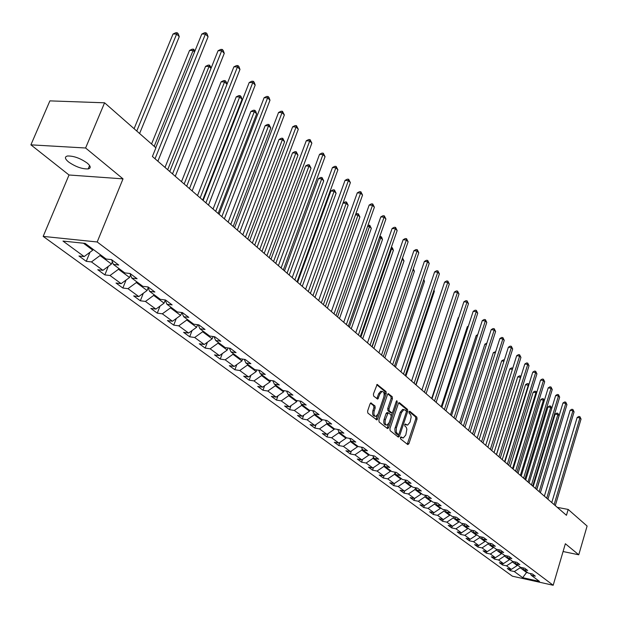 <?xml version="1.0" encoding="UTF-8"?>
<svg xmlns="http://www.w3.org/2000/svg" width="618" height="618" viewBox="0 0 618 618"><rect width="100%" height="100%" fill="white"/><g stroke="black" fill="none" stroke-linecap="round" stroke-linejoin="round"><path stroke-width="0.93" d="M400.418 437.552L400.572 438.904L407.764 444.574L408.892 443.724L417.05 419.035L416.833 417.127L409.765 411.256L408.977 411.827L409.124 413.187L410.676 414.778L411.171 416.988L410.051 422.171L407.579 425.138L405.253 424.01L404.705 424.659L404.86 426.011L406.235 427.262L406.883 429.286L405.794 434.995L403.268 438L400.974 436.895L400.418 437.552M68.474 161.901C75.481 166.76 82.047 169.108 88.173 168.923C91.147 168.181 90.846 166.242 87.269 163.121C80.325 158.247 73.743 155.867 67.524 155.991C64.457 156.756 64.774 158.726 68.474 161.901M371.294 402.99L370.074 403.832L367.602 411.07L367.849 413.079L376.833 419.954L377.637 419.004L386.25 393.55L386.018 391.557L377.142 384.442L373.403 394.052L373.651 396.068L377.722 399.143L379.962 393.921L382.04 391.433C383.971 391.696 384.558 393.566 383.793 397.065L378.108 413.836L375.96 416.377C374.052 416.092 373.481 414.215 374.245 410.754L375.203 407.942L374.964 405.941L370.792 402.905M123.021 178.865L85.601 148.003L104.581 102.804L49.888 100.881L30.9 144.844L69.023 174.994L43.175 236.385L97.188 241.978L123.021 178.865L69.023 174.994M563.083 551.534L578.757 554.794L565.362 543.74L553.187 585.261L97.188 241.978M578.757 554.794L587.1 526.042L568.181 509.441L557.289 507.363M104.581 102.804L155.914 147.826L152.407 156.485L566.451 515.304L568.181 509.441M389.904 428.707L390.128 430.661L398.301 437.111L399.452 436.254L407.741 411.341L407.525 409.402L399.491 402.735L398.34 403.554L389.904 428.707M387.501 428.591L379.128 421.986L378.896 420.001L387.486 394.578L388.259 393.651L392.214 396.694L392.438 398.672L388.992 408.9L389.224 410.877L391.959 412.878L392.739 411.943L396.3 401.337L396.833 400.688L397.266 402.14L388.676 427.741L387.501 428.591M43.175 236.385L512.407 576.2L553.187 585.261M86.257 261.329L91.456 261.916L102.943 270.329L97.768 269.726L104.851 274.894L110.012 275.504L121.143 283.662L116.006 283.029L122.866 288.034L127.996 288.676L138.787 296.578L133.681 295.922L140.34 300.781L145.431 301.437L155.891 309.1L150.823 308.428L157.281 313.141L162.333 313.82L172.492 321.252L167.455 320.564L173.72 325.13L178.741 325.833L188.598 333.048L183.6 332.337L189.687 336.779L194.67 337.49L204.241 344.496L199.274 343.778L205.191 348.089L210.135 348.815L219.436 355.628L214.508 354.886L220.255 359.073L225.161 359.823L234.199 366.435L229.309 365.686L234.894 369.757L239.769 370.514L248.56 376.949L243.708 376.184L249.139 380.147L253.975 380.92L262.526 387.177L257.706 386.397L262.99 390.252L267.795 391.032L276.115 397.127L271.333 396.339L276.47 400.085L281.236 400.881L289.34 406.806L284.589 406.011L289.595 409.664L294.33 410.468L302.217 416.238L297.505 415.427L302.38 418.989L307.076 419.8L314.755 425.423L310.081 424.605L314.832 428.073L319.498 428.892L326.984 434.369L322.341 433.55L326.968 436.926L331.596 437.753L338.896 443.098L334.284 442.264L338.803 445.555L343.392 446.389L350.506 451.596L345.933 450.761L350.336 453.975L354.902 454.817L361.839 459.892L357.297 459.05L361.592 462.187L366.119 463.029L372.886 467.988L368.382 467.138L372.577 470.198L377.073 471.047L383.678 475.883L379.205 475.026L383.299 478.015L387.756 478.873L394.207 483.593L389.765 482.735L393.766 485.648L398.185 486.513L404.489 491.125L400.085 490.259L403.987 493.11L408.374 493.975L414.531 498.479L410.159 497.606L413.967 500.395L418.332 501.26L424.342 505.663L420.001 504.79L423.732 507.509L428.058 508.382L433.936 512.685L429.626 511.812L433.264 514.47L437.567 515.342L443.307 519.545L439.027 518.672L442.588 521.268L446.86 522.148L452.476 526.258L448.228 525.377L451.712 527.919L455.945 528.799L461.437 532.824L457.22 531.943L460.626 534.431L464.836 535.312L470.205 539.244L466.026 538.363L469.356 540.796L473.527 541.677L478.788 545.532L474.632 544.643L477.899 547.023L482.04 547.911L487.185 551.681L483.06 550.793L486.258 553.125L490.368 554.006L495.412 557.699L491.318 556.81L494.446 559.097L498.525 559.978L503.461 563.593L499.398 562.704L502.457 564.945L506.513 565.825L511.349 569.363L507.308 568.483L510.313 570.669L514.338 571.557L522.681 577.668L539.46 581.391L531.248 575.281L535.342 576.177L532.415 573.991L528.305 573.087L523.546 569.549L527.672 570.453L524.682 568.212L520.541 567.316L515.682 563.701L519.838 564.597L516.779 562.318L512.616 561.414L507.656 557.722L511.843 558.626L508.714 556.293L504.52 555.397L499.452 551.619L503.67 552.523L500.48 550.136L496.246 549.24L491.063 545.385L495.312 546.281L492.052 543.848L487.795 542.952L482.496 539.012L486.783 539.908L483.446 537.421L479.151 536.524L473.743 532.5L478.054 533.388L474.647 530.847L470.321 529.95L464.782 525.833L469.132 526.729L465.648 524.126L461.283 523.23L455.628 519.02L460.001 519.908L456.439 517.251L452.044 516.354L446.258 512.052L450.669 512.94L447.015 510.213L442.596 509.325L436.663 504.914L441.113 505.802L437.374 503.013L432.917 502.125L426.853 497.614L431.325 498.494L427.501 495.636L423.013 494.755L416.802 490.136L421.314 491.016L417.397 488.089L412.87 487.216L406.505 482.48L411.055 483.353L407.046 480.356L402.48 479.483L395.96 474.632L400.549 475.505L396.439 472.43L391.835 471.565L385.161 466.598L389.773 467.463L385.562 464.311L380.927 463.454L374.083 458.355L378.734 459.213L374.415 455.984L369.749 455.134L362.727 449.904L367.416 450.761L362.982 447.447L358.278 446.598L351.078 441.237L355.798 442.086L351.256 438.687L346.513 437.845L339.12 432.345L343.886 433.187L339.22 429.703L334.438 428.861L326.852 423.222L331.657 424.048L326.86 420.472L322.048 419.645L314.253 413.851L319.097 414.67L314.176 410.993L309.324 410.174L301.321 404.226L306.196 405.037L301.136 401.26L296.246 400.449L288.027 394.33L292.94 395.134L287.741 391.256L282.812 390.452L274.361 384.164L279.313 384.96L273.967 380.966L269 380.178L260.309 373.712L265.3 374.493L259.807 370.391L254.801 369.618L245.856 362.959L250.885 363.724L245.23 359.498L240.186 358.741L230.985 351.897L236.053 352.646L230.228 348.297L225.145 347.555L215.674 340.503L220.78 341.236L214.778 336.764L209.664 336.037L199.9 328.776L205.045 329.487L198.865 324.875L193.712 324.164L183.654 316.686L188.83 317.382L182.464 312.623L177.266 311.935L166.899 304.218L172.121 304.898L165.554 299.993L160.317 299.321L149.618 291.364L154.879 292.02L148.104 286.961L142.828 286.312L131.796 278.108L137.096 278.733L130.097 273.511L124.782 272.893L113.388 264.411L118.726 265.022L111.503 259.622L106.149 259.027L85.137 243.399L62.982 241.074L84.156 256.578L78.95 255.999L86.257 261.329L89.981 252.252M112.376 261.777L111.464 264.041L100.039 255.551L100.379 254.732M100.039 255.551L91.456 261.916M111.464 264.041L102.943 270.329M113.388 264.411L111.572 259.676M130.56 274.956L129.556 277.482L118.486 269.263L118.818 268.451M118.486 269.263L110.012 275.504M129.556 277.482L121.143 283.662M131.796 278.108L129.996 273.504M148.181 287.741L147.084 290.506L136.362 282.542L136.678 281.738M136.362 282.542L127.996 288.676M147.084 290.506L138.787 296.578M149.618 291.364L147.857 286.93M165.253 300.155L164.087 303.144L153.689 295.412L153.998 294.624M153.689 295.412L145.431 301.437M164.087 303.144L155.891 309.1M166.899 304.218L165.168 299.946M181.978 312.615L180.587 315.396L170.491 307.903L170.8 307.123M170.491 307.903L162.333 313.82M180.587 315.396L172.492 321.252M183.654 316.686L181.955 312.553M197.582 324.697L196.594 327.293L186.798 320.016L187.092 319.243M186.798 320.016L178.741 325.833M196.594 327.293L188.598 333.048M199.9 328.776L198.239 324.79M213.025 336.509L212.136 338.842L202.627 331.773L202.913 331.016M202.627 331.773L194.67 337.49M212.136 338.842L204.241 344.496M215.674 340.503L214.044 336.656M228.019 347.973L227.239 350.066L217.999 343.199L218.278 342.449M217.999 343.199L210.135 348.815M227.239 350.066L219.436 355.628M230.985 351.897L229.394 348.173M242.604 359.104L241.916 360.966L232.932 354.299L233.21 353.55M232.932 354.299L225.161 359.823M241.916 360.966L234.199 366.435M245.856 362.959L244.295 359.359M256.787 369.919L256.184 371.572L247.447 365.084L247.718 364.35M247.447 365.084L239.769 370.514M256.184 371.572L248.56 376.949M260.309 373.712L258.78 370.228M270.584 380.433L270.058 381.878L261.569 375.574L261.831 374.848M261.569 375.574L253.975 380.92M270.058 381.878L262.526 387.177M274.361 384.164L272.862 380.788M284.017 390.653L283.562 391.912L275.296 385.771L275.551 385.053M275.296 385.771L267.795 391.032M283.562 391.912L276.115 397.127M288.027 394.33L286.559 391.063M297.088 400.588L296.702 401.677L288.652 395.698L288.907 394.995M288.652 395.698L281.236 400.881M296.702 401.677L289.34 406.806M301.321 404.226L299.885 401.051M309.819 410.259L309.494 411.186L301.661 405.362L301.908 404.666M301.661 405.362L294.33 410.468M309.494 411.186L302.217 416.238M314.253 413.851L312.847 410.769M322.225 419.676L321.955 420.449L314.33 414.778L314.57 414.083M314.33 414.778L307.076 419.8M321.955 420.449L314.755 425.423M326.852 423.222L325.477 420.232M334.338 428.784L334.099 429.471L326.667 423.94L326.907 423.26M326.667 423.94L319.498 428.892M334.099 429.471L326.984 434.369M339.12 432.345L337.776 429.448M346.165 437.59L345.933 438.262L338.687 432.878L338.981 432.036M338.687 432.878L331.596 437.753M345.933 438.262L338.896 443.098M351.078 441.237L349.749 438.425M357.706 446.173L357.474 446.837L350.406 441.584L350.761 440.564M350.406 441.584L343.392 446.389M357.474 446.837L350.506 451.596M362.727 449.904L361.43 447.169M368.954 454.539L368.73 455.196L361.839 450.074L362.241 448.884M361.839 450.074L354.902 454.817M368.73 455.196L361.839 459.892M374.083 458.355L372.808 455.69M379.931 462.704L379.707 463.353L372.986 458.363L373.442 457.011M372.986 458.363L366.119 463.029M379.707 463.353L372.886 467.988M385.161 466.598L383.917 464.002M390.638 470.677L390.429 471.318L383.863 466.443L384.365 464.945M383.863 466.443L377.073 471.047M390.429 471.318L383.678 475.883M395.96 474.632L394.748 472.113M401.097 478.456L400.889 479.089L394.477 474.33L395.026 472.693M394.477 474.33L387.756 478.873M400.889 479.089L394.207 483.593M406.505 482.48L405.315 480.024M411.31 486.049L411.101 486.683L404.844 482.032L405.423 480.256M404.844 482.032L398.185 486.513M411.101 486.683L404.489 491.125M416.802 490.136L415.628 487.749M421.275 493.465L421.074 494.091L414.964 489.549L415.559 487.733M414.964 489.549L408.374 493.975M421.074 494.091L414.531 498.479M426.853 497.614L425.702 495.288M431.024 500.719L430.823 501.337L424.852 496.895L425.393 495.227M424.852 496.895L418.332 501.26M430.823 501.337L424.342 505.663M436.663 504.914L435.535 502.643M440.541 507.803L440.348 508.413L434.508 504.079L435.002 502.542M434.508 504.079L428.058 508.382M440.348 508.413L433.936 512.685M446.258 512.052L445.153 509.835M449.85 514.724L449.657 515.327L443.956 511.094L444.404 509.688M443.956 511.094L437.567 515.342M449.657 515.327L443.307 519.545M455.628 519.02L454.539 516.864M458.95 521.492L458.765 522.094L453.187 517.954L453.589 516.671M453.187 517.954L446.86 522.148M458.765 522.094L452.476 526.258M464.782 525.833L463.724 523.732M467.857 528.12L467.664 528.714L462.21 524.659L462.573 523.492M462.21 524.659L455.945 528.799M467.664 528.714L461.437 532.824M473.743 532.5L472.7 530.445M476.563 534.593L476.378 535.18L471.04 531.217L471.364 530.167M471.04 531.217L464.836 535.312M476.378 535.18L470.205 539.244M482.496 539.012L481.476 537.011M485.084 540.935L484.898 541.515L479.676 537.637L479.97 536.694M479.676 537.637L473.527 541.677M484.898 541.515L478.788 545.532M491.063 545.385L490.059 543.431M493.419 547.139L493.241 547.718L488.127 543.917L488.39 543.075M488.127 543.917L482.04 547.911M493.241 547.718L487.185 551.681M499.452 551.619L498.463 549.711M501.584 553.21L501.407 553.782L496.401 550.066L496.633 549.325M496.401 550.066L490.368 554.006M501.407 553.782L495.412 557.699M507.656 557.722L506.683 555.86M509.572 559.159L509.402 559.723L504.504 556.084L504.697 555.435M504.504 556.084L498.525 559.978M509.402 559.723L503.461 563.593M515.682 563.701L514.732 561.878M517.405 564.976L517.235 565.54L512.438 561.978L512.608 561.407M512.438 561.978L506.513 565.825M517.235 565.54L511.349 569.363M523.546 569.549L522.612 567.764M526.721 571.913L526.559 572.469L520.202 567.749L520.371 567.185M520.202 567.749L514.338 571.557M527.849 572.755L526.559 572.469L522.681 577.668M531.248 575.281L530.329 573.535M85.601 148.003L30.9 144.844M83.438 243.214L92.785 250.166L93.125 249.34M92.785 250.166L84.156 256.578M510.746 569.232L510.313 570.669M502.905 563.469L502.457 564.945M494.902 557.59L494.446 559.097M486.737 551.58L486.258 553.125M478.386 545.447L477.899 547.023M469.865 539.174L469.356 540.796M461.152 532.762L460.626 534.431M452.252 526.212L451.712 527.919M443.152 519.514L442.588 521.268M433.844 512.67L433.264 514.47M424.327 505.655L423.732 507.509M414.616 498.425L413.967 500.395M404.682 490.993L403.987 493.11M394.508 483.392L393.766 485.648M384.102 475.597L383.299 478.015M373.442 467.61L372.577 470.198M362.527 459.421L361.592 462.187M351.348 451.024L350.336 453.975M339.885 442.418L338.803 445.555M328.135 433.581L326.968 436.926M316.084 424.504L314.832 428.073M303.724 415.196L302.38 418.989M291.039 405.624L289.595 409.664M278.023 395.79L276.47 400.085M264.651 385.678L262.99 390.252M250.923 375.288L249.139 380.147M236.81 364.589L234.894 369.757M222.31 353.573L220.255 359.073M207.401 342.233L205.191 348.089M192.067 330.553L189.687 336.779M176.284 318.509L173.72 325.13M160.031 306.088L157.281 313.141M143.306 293.272L140.34 300.781M126.064 280.047L122.866 288.034M108.297 266.373L104.851 274.894M400.564 437.235L402.38 437.845M406.667 424.983L404.844 424.357M407.254 444.172L415.775 418.826L415.566 416.918L409.093 411.557M406.389 411.349L406.242 409.193L398.672 402.921M397.799 436.71L398.672 434.508M398.193 434.562L398.996 433.967L406.289 412.075L406.142 410.715L403.948 409.579L401.499 412.538L396.331 428.065L396.254 432.16L398.193 434.562L397.22 434.392M403.631 409.533L402.666 409.371L400.217 412.33L401.499 412.538M396.91 434.338L395.103 432.353L394.832 428.915L400.217 412.33M387.834 393.936L390.916 396.493L392.214 396.694M391.642 412.832L390.275 412.569L387.926 410.669L387.695 408.691L391.148 398.471L390.916 396.493M392.399 412.577L391.279 415.914M388.676 423.678L387.386 427.517L388.676 427.741M385.408 419.56C384.651 422.951 385.192 424.798 387.038 425.099L389.17 422.565L391.14 416.71L390.908 414.74L388.174 412.739L385.408 419.56L384.11 419.344C383.353 422.735 383.894 424.574 385.74 424.883L386.211 424.96M387.192 412.585L386.088 413.465L387.386 413.681M384.11 419.344L386.088 413.465M387.007 428.197L387.386 427.517M375.072 416.231L374.655 416.161C372.739 415.875 372.175 413.998 372.94 410.545L373.898 407.733L373.658 405.725L370.452 403.152M381.661 391.372L380.734 391.233L378.656 393.72L379.962 393.921M376.841 398.664L378.656 393.72M384.072 395.937L384.952 393.349L384.713 391.356L376.717 384.728M375.953 419.475L377.668 414.848M536.702 489.526L559.02 415.659L557.884 414.524L555.157 414.106L533.218 486.505M555.157 414.106L556.756 413.11L557.845 413.28L557.884 414.524L535.512 488.498M557.845 413.28L559.02 415.659M554.114 504.62L579.939 417.907L581.044 419.05L555.288 505.632M551.766 502.581L577.158 417.482L579.939 417.907L579.877 416.648L581.044 419.05M577.158 417.482L578.765 416.478L579.877 416.648M551.743 408.398L550.723 407.378L547.973 406.961L525.709 479.993M547.973 406.961L549.595 405.964L550.692 406.126L550.723 407.378L528.019 481.994M550.692 406.126L551.781 408.266M544.211 400.881L543.415 400.085L540.642 399.676L518.038 473.349M540.642 399.676L542.287 398.664L543.392 398.826L543.415 400.085L520.364 475.366M543.392 398.826L544.319 400.526M546.721 498.208L572.932 410.731L574.068 411.897L547.919 499.244M544.365 496.161L570.136 410.313L572.932 410.731L572.878 409.464L574.068 411.897M570.136 410.313L571.758 409.301L572.878 409.464M539.174 491.673L565.787 403.407L566.945 404.597L540.395 492.731M536.803 489.61L562.967 402.99L565.787 403.407L565.74 402.14L566.945 404.597M562.967 402.99L564.613 401.97L565.74 402.14M536.524 393.21L535.953 392.639L533.164 392.237L510.213 466.567M533.164 392.237L534.825 391.217L535.945 391.379L535.953 392.639L512.546 468.591M535.945 391.379L536.702 392.615M528.668 385.369L525.532 384.643L502.225 459.645M525.532 384.643L527.216 383.616L528.336 383.778L528.344 385.045L504.574 461.677M528.336 383.778L528.931 384.535M520.642 377.366L517.737 376.887L494.06 452.569M517.737 376.887L519.444 375.86L520.572 376.014L520.565 377.289L496.424 454.616M531.472 484.991L558.494 395.929L559.676 397.142L532.716 486.072M529.085 482.921L555.652 395.52L558.494 395.929L558.456 394.655L559.676 397.142M555.652 395.52L557.32 394.493L558.456 394.655M523.6 478.17L551.047 388.297L552.253 389.533L524.875 479.274M521.198 476.092L548.189 387.888L551.047 388.297L551.017 387.022L552.253 389.533M548.189 387.888L549.873 386.853L551.017 387.022M515.559 471.202L543.446 380.503L544.674 381.762L516.857 472.33M513.141 469.108L540.557 380.101L543.446 380.503L543.423 379.22L544.674 381.762M540.557 380.101L542.272 379.058L543.423 379.22M512.399 369.332L509.78 368.969L485.725 445.346M509.78 368.969L511.503 367.934L512.755 368.197M512.639 368.56L512.646 368.089M507.347 464.079L535.675 372.546L536.934 373.828L508.676 465.23M504.914 461.978L532.77 372.144L535.675 372.546L535.659 371.256L536.934 373.828M532.77 372.144L534.5 371.094L535.659 371.256M503.94 361.198L501.654 360.889L477.204 437.961M501.654 360.889L503.4 359.838L504.334 359.97M498.95 456.802L527.741 364.411L529.023 365.725L500.302 457.984M496.501 454.686L524.813 364.017L527.741 364.411L527.733 363.114L529.023 365.725M524.813 364.017L526.567 362.959L527.733 363.114M495.296 352.886L493.342 352.623L468.498 430.422M493.342 352.623L495.69 351.65M490.36 449.363L519.63 356.099L520.943 357.443L491.75 450.568M487.903 447.231L516.679 355.705L519.63 356.099L519.638 354.802L520.943 357.443M516.679 355.705L518.456 354.647L519.638 354.802M486.451 344.388L484.86 344.18L459.599 422.704M484.86 344.18L486.853 343.144M481.584 441.762L511.341 347.602L512.677 348.977L483.006 442.99M479.112 439.614L508.367 347.216L511.341 347.602L511.356 346.296L512.677 348.977M508.367 347.216L510.167 346.15L511.356 346.296M477.397 335.705L476.184 335.551L450.499 414.817M476.184 335.551L477.745 334.639M472.608 433.975L502.867 338.911L504.234 340.317L474.06 435.234M470.12 431.82L499.869 338.54L502.867 338.911L502.89 337.606L504.234 340.317M499.869 338.54L501.692 337.459L502.89 337.606M468.135 326.829L467.316 326.729L441.19 406.752M467.316 326.729L468.367 326.119M463.423 426.018L494.199 330.035L495.605 331.472L464.906 427.308M460.92 423.848L491.186 329.664L494.199 330.035L494.238 328.722L495.605 331.472M491.186 329.664L493.033 328.575L494.238 328.722M458.641 317.752L458.247 317.706L431.673 398.502M458.247 317.706L458.757 317.413M454.021 417.868L485.339 320.943L486.768 322.418L455.543 419.189M451.503 415.69L482.295 320.58L485.339 320.943L485.385 319.63L486.768 322.418M482.295 320.58L484.172 319.491L485.385 319.63M444.396 409.533L476.262 311.65L477.729 313.156L445.957 410.885M441.87 407.339L473.203 311.294L476.262 311.65L476.323 310.336L477.729 313.156M473.203 311.294L475.103 310.19L476.323 310.336M416.045 384.96L443.786 300.665M443.863 300.441L444.033 300.904M434.547 400.997L466.984 302.132L468.483 303.677L436.138 402.372M432.005 398.788L463.894 301.785L466.984 302.132L467.061 300.819L468.483 303.677M463.894 301.785L465.825 300.68L467.061 300.819M405.887 376.161L434.377 291.271L433.759 290.653M433.944 290.097L434.377 291.271M424.458 392.252L457.482 292.399L459.019 293.975L426.088 393.666M421.901 390.035L454.369 292.059L457.482 292.399L457.567 291.07L459.019 293.975M454.369 292.059L456.323 290.939L457.567 291.07M395.489 367.146L424.489 281.406L423.485 280.402M423.786 279.49L424.489 281.406M414.122 383.291L447.749 282.418L449.325 284.033L415.79 384.744M411.549 381.059L444.612 282.094L447.749 282.418L447.849 281.097L449.325 284.033M444.612 282.094L446.598 280.966L447.849 281.097M384.829 357.907L414.369 271.31L412.948 269.888M413.318 268.799L414.369 271.31M403.523 374.106L437.783 272.206L439.398 273.859L405.238 375.597M400.943 371.866L434.624 271.889L437.783 272.206L437.899 270.877L439.398 273.859M434.624 271.889L436.64 270.754L437.899 270.877M373.905 348.444L404.002 260.958L402.318 259.282L372.136 346.907M402.527 258.015L404.002 260.958M402.449 258.247L402.102 259.259M392.662 364.697L427.571 261.738L429.224 263.438L394.423 366.219M390.066 362.449L424.388 261.429L427.571 261.738L427.702 260.41L429.224 263.438M424.388 261.429L426.428 260.286L427.702 260.41M362.712 338.741L393.38 250.36L391.657 248.637L360.897 337.165M391.349 247.277L392.523 248.011L393.38 250.36M391.835 247.324L391.657 248.637L390.9 248.567M381.53 355.049L417.104 251.016L418.803 252.747L383.33 356.609M378.919 352.785L413.898 250.715L417.104 251.016L417.258 249.68L418.803 252.747M413.898 250.715L415.968 249.564L417.258 249.68M351.24 328.799L382.496 239.498L380.727 237.729L349.371 327.177M379.854 236.323L381.63 237.127L382.496 239.498M380.92 236.416L380.727 237.729L379.398 237.613M370.105 345.145L406.381 240.016L408.112 241.8L371.959 346.752M367.486 342.874L403.137 239.73L406.381 240.016L406.544 238.679L408.112 241.8M403.137 239.73L405.246 238.571L406.544 238.679M339.467 318.594L371.333 228.359L369.518 226.551L337.552 316.934M367.942 225.408L369.734 225.23L371.333 228.359M369.734 225.23L369.518 226.551L367.594 226.389M358.386 334.995L395.373 228.737L397.158 230.568L360.286 336.64M355.752 332.708L392.113 228.459L395.373 228.737L395.559 227.401L397.158 230.568M392.113 228.459L394.253 227.293L395.559 227.401M327.385 308.127L359.892 216.941L358.031 215.079L325.423 306.428M355.644 214.376L356.98 213.658L358.262 213.766L359.892 216.941M358.262 213.766L358.031 215.079L355.466 214.879M346.358 324.566L384.087 217.165L385.918 219.042L348.305 326.258M343.708 322.272L380.796 216.903L384.087 217.165L384.288 215.836L385.918 219.042M380.796 216.903L382.975 215.728L384.288 215.836M314.995 297.389L348.15 205.222L346.242 203.314L312.978 295.636M342.998 203.067L345.199 201.901L346.497 202.001L348.15 205.222M346.497 202.001L346.242 203.314L342.998 203.075M334.006 313.859L372.507 205.292L374.384 207.215L336.007 315.597M331.341 311.557L369.185 205.045L372.507 205.292L372.724 203.963L374.384 207.215M369.185 205.045L371.395 203.863L372.724 203.963M302.264 286.358L336.099 193.202L334.145 191.24L330.877 191.016L297.598 282.31M330.877 191.016L333.11 189.834L334.415 189.927L334.145 191.24L300.194 284.558M334.415 189.927L336.099 193.202M321.314 302.866L360.611 193.11L362.542 195.079L323.376 304.651M318.641 300.549L357.274 192.87L360.611 193.11L360.858 191.773L362.542 195.079M357.274 192.87L359.521 191.68L360.858 191.773M289.193 275.033L323.732 180.858L321.723 178.849L318.432 178.633L284.465 270.923M318.432 178.633L320.703 177.451L322.017 177.536L321.723 178.849L287.069 273.187M322.017 177.536L323.732 180.858M308.282 291.565L348.405 180.595L350.383 182.619L310.39 293.395M305.593 289.239L345.037 180.371L348.405 180.595L348.668 179.259L350.383 182.619M345.037 180.371L347.316 179.174L348.668 179.259M275.767 263.392L311.032 168.181L308.969 166.118L305.655 165.918L270.962 259.228M305.655 165.918L307.965 164.728L309.286 164.805L308.969 166.118L273.581 261.499M309.286 164.805L311.032 168.181M294.879 279.954L335.86 167.741L337.891 169.819L297.049 281.839M292.183 277.613L332.461 167.532L335.86 167.741L336.146 166.404L337.891 169.819M332.461 167.532L334.786 166.327L336.146 166.404M261.962 251.433L297.992 155.164L295.868 153.048L292.523 152.862L257.088 247.208M292.523 152.862L294.871 151.657L296.207 151.734L295.868 153.048L259.714 249.479M296.207 151.734L297.992 155.164M281.097 268.011L322.975 154.523L325.06 156.671L283.338 269.95M278.394 265.663L319.545 154.338L322.975 154.523L323.276 153.194L325.06 156.671M319.545 154.338L321.908 153.117L323.276 153.194M247.772 239.135L284.581 141.785L282.403 139.606L279.035 139.444L242.828 234.848M279.035 139.444L281.422 138.231L282.774 138.301L282.403 139.606L245.462 237.127M282.774 138.301L284.581 141.785M266.922 255.728L309.718 140.943L311.866 143.144L269.224 257.721M264.203 253.372L306.273 140.773L309.718 140.943L310.051 139.614L311.866 143.144M306.273 140.773L308.676 139.552L310.051 139.614M233.179 226.482L270.8 128.034L268.56 125.794L265.161 125.647L228.158 222.132M265.161 125.647L267.602 124.427L268.954 124.488L268.56 125.794L230.8 224.419M268.954 124.488L270.8 128.034M252.337 243.083L296.092 126.976L298.301 129.239L254.701 245.137M249.602 240.719L292.615 126.829L296.092 126.976L296.455 125.647L298.301 129.239M292.615 126.829L295.064 125.593L296.455 125.647M218.154 213.465L256.632 113.89L254.322 111.588L250.9 111.456L213.055 209.046M250.9 111.456L253.38 110.236L254.747 110.282L254.322 111.588L215.705 211.341M254.747 110.282L255.667 111.201L256.632 113.89M237.32 230.066L282.071 112.607L284.35 114.94L239.753 232.183M234.577 227.694L278.563 112.476L282.071 112.607L282.457 111.286L284.35 114.94M278.563 112.476L281.059 111.232L282.457 111.286M202.696 200.062L242.047 99.336L239.676 96.964L236.231 96.864L197.513 195.574M236.231 96.864L238.749 95.628L240.124 95.666L239.676 96.964L200.17 197.876M240.124 95.666L241.074 96.617L242.047 99.336M221.847 216.663L267.648 97.814L269.989 100.216L224.357 218.834M219.096 214.284L264.11 97.706L267.648 97.814L268.058 96.501L268.992 97.459L269.989 100.216M264.11 97.706L266.644 96.454L268.058 96.501M226.984 84.303L224.597 81.924L221.12 81.839L181.507 181.7M221.12 81.839L223.693 80.595L225.083 80.626L184.172 184.009M225.083 80.626L226.057 81.607L227.007 84.257M205.91 202.851L252.785 82.588L255.195 85.06L208.49 205.091M203.152 200.456L249.224 82.503L252.785 82.588L253.233 81.275L254.199 82.264L255.195 85.06M249.224 82.503L251.804 81.244L253.233 81.275M211.016 68.366L209.069 66.427L205.57 66.365L165.014 167.408M205.57 66.365L208.189 65.114L209.587 65.137L167.687 169.726M209.587 65.137L211.209 67.88M189.471 188.606L237.482 66.898L239.962 69.44L192.136 190.916M186.706 186.211L233.89 66.837L237.482 66.898L237.961 65.593L238.95 66.613L239.962 69.44M233.89 66.837L236.524 65.57L237.961 65.593M194.546 51.935L193.079 50.467L189.548 50.437L151.541 143.994M189.548 50.437L192.221 49.17L193.627 49.185L154.206 146.327M193.627 49.185L194.933 50.985M172.522 173.913L221.707 50.73L224.264 53.357L175.273 176.3M169.749 171.518L218.084 50.699L221.707 50.73L222.217 49.432L223.237 50.483L224.264 53.357M218.084 50.699L220.773 49.417L222.217 49.432M139.598 133.511L179.266 36.686L176.593 34.013L173.04 34.005L134.098 128.691M173.04 34.005L175.759 32.739L177.181 32.739L136.763 131.031M177.181 32.739L178.247 33.812L179.266 36.686M155.033 158.756L205.439 34.06L208.081 36.763L157.876 161.221M155.759 147.694L201.792 34.052L205.439 34.06L205.987 32.769L207.045 33.851L208.081 36.763M201.792 34.052L204.527 32.769L205.987 32.769M400.873 437.474L402.156 437.699M405.153 424.612L406.435 424.829M415.566 416.918L416.833 417.127M415.775 418.826L417.05 419.035M407.617 443.5L408.892 443.724M399.012 402.658L399.491 402.735M406.242 409.193L407.525 409.402M406.459 411.132L407.741 411.341M398.162 436.038L399.452 436.254M395.196 427.339L396.486 427.556M395.914 433.55L397.196 433.774M388.166 393.674L388.668 393.759M391.148 398.471L392.438 398.672M387.695 408.691L388.992 408.9M387.926 410.669L389.224 410.877M390.275 412.569L391.573 412.778M396.092 401.947L397.266 402.14M373.658 405.725L374.964 405.941M373.898 407.733L375.203 407.942M372.94 410.545L374.245 410.754M377.204 398L378.51 398.208M377.05 384.473L377.575 384.55M384.713 391.356L386.018 391.557M384.952 393.349L386.25 393.55M376.331 418.788L377.637 419.004M89.595 165.531L88.173 168.923M397.158 434.408L398.247 434.593M402.666 409.371L403.948 409.579M386.876 412.53L388.174 412.739M380.734 391.233L382.04 391.433"/></g></svg>
